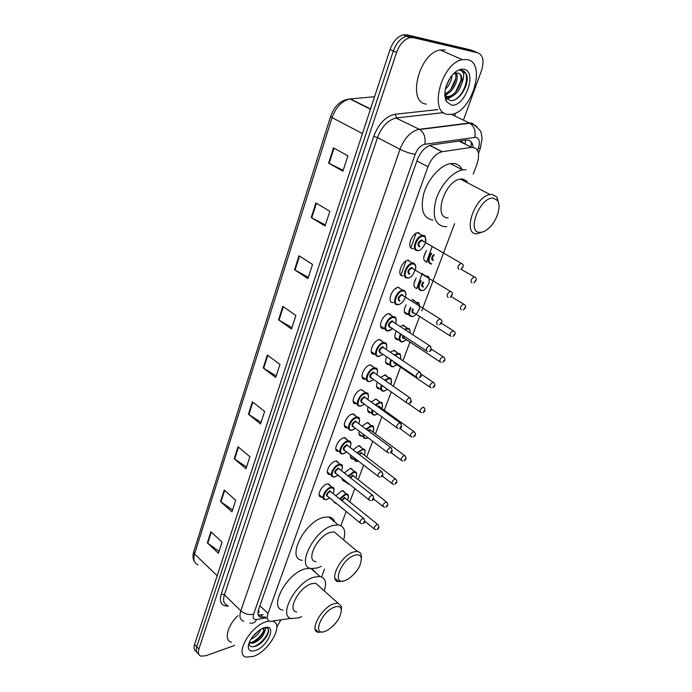 <?xml version="1.0" encoding="UTF-8"?>
<svg xmlns="http://www.w3.org/2000/svg" width="692" height="692" viewBox="0 0 692 692"><rect width="100%" height="100%" fill="white"/><g stroke="black" fill="none" stroke-linecap="round" stroke-linejoin="round"><path stroke-width="1.04" d="M319.237 495.437L321.252 497.098C315.915 496.942 321.408 485.031 327.325 483.985L328.579 483.881L330.776 486.26M327.489 472.757L329.634 474.478C324.072 474.409 329.608 462.048 335.646 461.114L336.745 461.028L339.063 463.45M335.914 449.636L338.18 451.392C332.402 451.426 337.981 438.598 344.132 437.776L345.066 437.707L347.522 440.173M344.512 426.038L346.9 427.846C340.905 427.993 346.528 414.655 352.79 413.963L353.56 413.911L356.155 416.42M355.809 403.808C349.581 404.076 355.247 390.219 361.631 389.665L364.952 392.165M364.9 379.277C358.439 379.674 364.148 365.255 370.661 364.848L373.94 367.4M374.19 354.235C367.487 354.762 373.239 339.755 379.873 339.512L383.108 342.099M383.671 328.657C376.733 329.34 382.529 313.71 389.285 313.632L392.476 316.253M393.324 302.534C386.283 303.312 391.888 287.344 398.756 287.206L398.903 287.197M403.029 275.857C396.101 276.454 401.507 260.477 408.384 260.201L408.73 260.183M413.366 248.566L412.942 248.592C406.126 249.008 411.359 233.005 418.228 232.598L418.772 232.573M342.229 479.937L344.201 481.511L342.064 478.397M344.313 472.965L350.178 468.501L351.268 468.415L353.422 470.681M350.602 457.438L352.678 459.047C350.879 458.813 350.161 457.455 350.524 454.99M353.058 449.765L358.603 445.795L359.555 445.726L361.821 448.035M359.139 434.49L361.328 436.142C359.226 435.856 358.525 434.195 359.217 431.159M362.02 426.108L367.201 422.639L367.997 422.578L370.384 424.931M367.85 411.083L370.159 412.769C367.755 412.432 367.089 410.468 368.144 406.879M371.189 401.965L375.972 399.016L379.121 401.351M334.02 502.02L335.888 503.551L333.899 501.441M335.767 495.706L341.917 490.766L343.145 490.663L345.187 492.886M379.164 388.93C376.465 388.523 375.842 386.257 377.296 382.122M380.591 377.33L385.392 374.874L388.03 377.287M388.359 364.597C385.349 364.113 384.795 361.535 386.681 356.856M390.245 352.185L394.353 350.282L397.122 352.712M397.736 339.772C394.431 339.184 393.947 336.295 396.291 331.079M400.175 326.538L403.505 325.179L406.403 327.627M407.32 314.419C403.695 313.718 403.306 310.509 406.135 304.774M412.856 299.541L415.875 302.006M416.982 288.547C413.159 287.604 412.899 284.066 416.212 277.933M427.085 262.104L426.791 262.121C422.821 260.841 422.743 256.974 426.557 250.513M465.327 144.239L460.396 140.883M461.521 178.969L461.555 179.686M258.471 609.825L259.197 611.65L257.908 612.982M416.627 288.538L422.258 273.375M426.436 262.104L432.189 246.612M473.242 174.055L477.039 163.969C480.231 153.252 478.414 147.707 471.589 147.344L442.032 151.73C436.055 153.365 431.367 158.364 427.959 166.72L268.003 613.493C266.576 617.939 267.294 620.586 270.165 621.433L291.029 618.328M321.555 576.929L324.496 569.109M340.853 525.669L346.182 511.5M349.806 501.899L354.823 488.552M358.171 479.668L363.646 465.136M366.708 456.997L372.642 441.237M375.419 433.875L381.828 416.835M384.302 410.278L391.214 391.914M393.367 386.188L400.538 367.141M402.943 360.757L409.984 342.073M412.743 334.729L419.62 316.478M421.731 310.864L454.566 223.654M384.415 328.562L383.826 328.648M398.471 339.677L397.969 339.755M408.055 314.315L407.372 314.419M234.631 645.437L205.827 655.739L200.931 656.137C198.44 655.186 197.765 652.798 198.907 648.984L396.559 52.471C399.578 44.374 403.99 39.444 409.794 37.671L413.314 37.645L477.904 52.852C483.198 55.178 484.374 61.138 481.442 70.748L463.752 119.206M280.891 620.023L276.8 626.926M198.907 648.984L196.736 646.717C195.62 650.428 196.243 652.798 198.604 653.828C196.243 652.798 195.62 650.428 196.736 646.717L393.298 51C396.3 42.921 400.703 37.999 406.515 36.235L410.036 36.218L476.407 52.211M473.181 147.292C472.601 142.163 470.24 139.758 466.105 140.078L431.306 144.983C425.312 146.6 420.632 151.574 417.276 159.904L258.626 609.367C257.225 613.787 257.969 616.434 260.849 617.307L265.503 616.961M263.176 614.73L258.211 614.98M196.441 651.57C194.089 650.532 193.457 648.17 194.573 644.468L196.736 646.717L393.298 51C396.3 42.921 400.703 37.999 406.515 36.235L410.036 36.218L474.712 51.485L477.904 52.852M194.573 644.468L390.063 49.53C393.047 41.468 397.442 36.564 403.246 34.808L406.775 34.79L471.529 50.127L474.712 51.485M299.039 255.737L312.524 264.474L307.931 278.591L294.558 269.75L299.039 255.737M315.889 202.946L329.85 211.302L325.058 226.025L311.227 217.565L315.889 202.946M333.475 147.898L347.929 155.821L342.921 171.184L328.605 163.148L333.475 147.898M252.398 401.784L264.629 411.481L260.555 423.988L248.428 414.223L252.398 401.784M238.039 446.764L249.89 456.711L245.971 468.743L234.216 458.735L238.039 446.764M224.217 490.057L235.713 500.229L231.932 511.821L220.532 501.588L224.217 490.057M210.896 531.767L222.054 542.147L218.421 553.306L207.349 542.874L210.896 531.767M282.864 306.383L295.908 315.474L291.496 329.029L278.565 319.842L282.864 306.383M267.328 355.031L279.957 364.433L275.719 377.451L263.202 367.962L267.328 355.031M276.203 375.955L263.202 367.962M291.938 327.662L278.565 319.842M219.044 551.377L207.349 542.874M232.538 509.987L220.532 501.588M246.534 467.013L234.216 458.735M261.083 422.371L248.428 414.223M343.206 170.31L328.605 163.148M325.396 224.969L311.227 217.565M308.321 277.38L294.558 269.75M273.003 621.355C284.187 624.253 269.076 651.198 253.523 656.345L246.231 657.123C234.311 654.952 250.02 626.563 265.892 621.848L269.162 621.061M249.189 642.531L252.165 642.349C258.592 640.861 265.667 631.355 263.488 628.708M249.008 643.015L253.038 643.214C259.128 640.731 262.995 636.908 264.647 631.718L262.64 628.353M252.044 637.418L259.05 630.421M250.781 639.33C255.78 636.925 259.137 633.569 260.858 629.262M248.861 643.43C249.328 646.276 251.265 647.297 254.656 646.492C263.254 644.416 272.043 630.369 267.207 628.077L264.56 627.67M255.651 650.428C251.075 651.916 248.61 650.757 248.255 646.942C249.137 640.031 253.514 634.045 261.377 628.976L263.713 627.929C277.38 622.748 268.877 646.034 255.651 650.428M263.981 627.834C265.529 628.016 265.754 629.313 264.647 631.718M231.439 642.228C223.732 640.446 227.192 625.802 237.987 615.586M256.888 640.005L262.363 634.192M259.889 643.845L266.308 637.021M249.535 643.249L249.085 642.799M251.758 642.444C257.407 639.546 261.429 635.533 263.825 630.403M252.814 646.786C261.022 645.091 270.702 632.22 267.717 628.509M334.72 607.048C338.371 605.872 340.568 606.642 341.303 609.367C341.182 617.065 336.52 624.054 327.299 630.343L325.335 631.251C311.452 637.072 321.261 611.347 334.72 607.048M322.334 631.891L318.519 632.298C308.571 631.571 321.417 607.472 333.855 603.727L337.955 603.156L341.441 606.443L341.416 610.05M319.254 586.427L315.708 583.252L311.564 583.719C299.048 587.136 286.566 610.949 296.652 611.944M301.643 616.589L298.866 617.766L291.989 618.587C277.233 617.1 295.674 582.041 314.021 577.154L319.938 576.497C325.439 577.837 326.883 582.647 324.271 590.907M283.011 610.145C268.176 608.502 286.401 573.616 304.783 568.928L310.301 568.27M311.867 568.608L316.045 573.045M354.823 555.226C358.266 554.266 360.402 555.105 361.224 557.735C361.518 565.407 357.107 572.561 347.998 579.195L344.988 580.597C331.036 585.882 341.32 558.894 354.823 555.226M342.722 581.064L338.751 581.617C327.748 581.263 340.957 555.122 353.932 551.844L357.332 551.412L359.892 552.424L361.31 554.776L361.406 558.729M338.302 535.383L334.193 531.923L330.759 532.278C317.706 535.219 304.904 561.048 316.045 561.688M321.33 566.333L317.455 567.933L311.582 568.564C295.285 567.604 314.185 529.579 333.328 525.392L338.198 524.908C344.27 526.11 346.078 531.093 343.621 539.872M302.257 560.304C285.882 559.179 304.549 521.353 323.735 517.356L328.622 516.915C331.771 517.348 333.829 519.061 334.781 522.053M334.21 531.932L357.332 551.412M493.318 198.18L497.453 200.516C501.579 205.87 497.107 220.514 489.287 227.737C486.026 230.808 482.955 232.356 480.066 232.356C465.976 233.048 479.911 196.493 493.318 198.18M483.647 231.612L476.978 233.801C461.962 234.752 474.366 196.58 490.074 194.547L492.22 194.409L496.986 197.125L498.802 203.967M467.161 181.373L462.576 178.994L460.405 179.09C444.549 180.837 432.907 218.499 448.087 217.824M461.132 178.994L461.166 179.488M446.824 226.613L444.766 226.725C434.983 225.056 432.024 216.146 435.899 199.988C440.311 185.361 452.646 171.53 462.619 169.912L466.019 169.756M432.976 220.117C423.123 218.378 420.07 209.477 423.815 193.405C428.106 178.865 440.363 165.163 450.371 163.615L453.779 163.485C457.559 163.943 460.353 166.002 462.161 169.678M463.986 179.254L463.917 180.915M467.42 59.599C486.718 62.877 471.961 112.052 451.668 114.284L447.785 114.362C428.391 113.298 441.141 63.11 462.368 59.659L467.42 59.599M444.861 95.903L448.304 96.43C457.732 95.686 465.085 75.99 458.554 73.196M444.835 95.591L447.49 96.966L449.575 97.027C455.474 95.418 459.566 90.79 461.867 83.144C462.602 77.452 461.261 74.07 457.836 72.98L453.329 73.914M444.818 93.671C452.04 91.5 457.905 78.646 455.275 73.11M444.8 94.588C452.845 93.576 459.921 78.308 456.184 72.928M446.046 86.552L450.414 77.478M445.363 89.225C449.385 85.211 451.608 80.592 452.014 75.376M444.826 93.429L445.942 97.07L449.8 100.34C458.632 103.22 470.335 83.723 466.546 74.502L462.031 70.446L460.119 70.342L461.512 70.757C464.28 72.686 464.401 76.812 461.867 83.144M451.141 104.994L446.418 101.508C443.33 94.173 444.939 85.791 451.236 76.345C455.526 70.999 459.765 68.646 463.943 69.286C477.999 71.57 464.609 108.229 451.141 104.994M426.35 104.077C406.827 102.814 418.868 53.18 440.164 49.962L445.241 49.954M444.852 95.608L447.966 93.394M445.51 99.423L446.184 99.337M447.439 99.043L452.949 95.842M446.055 86.517L450.302 77.651M444.809 94.968L445.717 94.38M450.777 89.303L455.743 78.507M445.406 99.06L446.141 98.921M447.058 98.662L450.726 96.785M455.656 91.932L460.933 80.54M455.068 99.674C465.301 93.835 470.387 73.715 463.06 70.766M465.387 140.182L465.249 144.126M425.779 251.646L423.755 257.121M415.883 278.435L413.911 283.789M259.898 605.76L268.003 613.493M416.913 160.933L427.959 166.72M429.818 145.372L442.257 151.695M458.952 141.09L471.589 147.344M472.558 144.23L471.347 143.642M477.575 150.398L478.31 148.434C480.274 142.171 479.469 138.461 475.897 137.31L424.819 144.273C420.71 145.259 417.51 148.598 415.209 154.307L253.609 614.159C252.519 617.947 253.557 619.712 256.715 619.47L266.463 617.878M243.843 621.312C240.029 620.101 239.017 616.589 240.816 610.777L399.985 149.316C404.37 138.21 410.598 131.558 418.669 129.369L469.418 123.003L471.745 123.02L476.987 126.74M451.314 114.344L469.842 123.228C474.254 126.333 475.888 131.03 474.747 137.319M228.291 606.088C221.371 606.313 219.018 602.274 221.241 593.978L373.741 136.35C378.706 123.574 385.859 116.204 395.21 114.241L437.846 109.596M454.549 113.453L455.336 115.183M413.314 37.645L406.775 34.79M396.559 52.471L390.063 49.53M253.609 614.159C249.059 615.214 244.795 614.089 240.816 610.777L224.407 594.817C222.686 600.604 223.75 604.133 227.607 605.422M478.501 153.295L480.412 148.209L482.125 138.149L481.104 132.89C481.312 131.618 478.933 128.876 473.959 124.646L469.842 123.228L419.689 129.508L395.98 118.003C387.892 120.088 381.742 126.61 377.512 137.578L224.407 594.817L221.241 593.978M443.607 112.632L396.568 117.925L395.21 114.241M415.209 154.307C410.391 153.581 405.313 151.911 399.985 149.316L377.512 137.578L373.741 136.35M443.537 112.58L395.98 118.003L419.689 129.508C424.17 132.786 425.883 137.708 424.819 144.273M256.715 619.47C255.037 622.558 252.744 623.734 249.864 623.008M480.412 148.209L478.31 148.434M337.099 451.106L337.255 450.674M345.654 427.509L345.827 427.033M354.399 403.419L354.581 402.908M363.317 378.827L363.508 378.29M395.928 288.919L396.239 288.062M400.936 275.122L406.057 260.996M410.858 247.771L416.1 233.334M259.154 616.442L259.837 616.33M260.867 615.093L263.202 617.333M217.158 575.727L194.556 553.972L193.725 551.74L330.62 116.386L332.065 117.623L194.556 553.972C192.964 559.733 194.149 563.323 198.111 564.75M347.012 99.752L350.014 98.973C341.969 100.781 335.983 107.001 332.065 117.623L362.444 133.573M374.554 96.716L350.472 98.921L370.514 109.016M267.795 355.377L263.669 368.282M252.857 402.147L248.886 414.551M238.48 447.136L234.666 459.073M224.64 490.438L220.964 501.925M211.311 532.148L207.773 543.22M283.348 306.72L279.049 320.162M299.541 256.057L295.06 270.053M316.408 203.258L311.746 217.859M334.002 148.192L329.141 163.424M339.478 506.008L337.964 504.762M339.504 498.75L345.317 494.036L346.476 493.932L348.093 494.979M347.514 500.048C349.062 496.216 348.387 494.425 345.498 494.693L340.023 499.174M341.39 500.29L344.46 497.479L345.896 498.733M345.81 498.664L344.633 498.136L341.926 500.714M376.015 529.665L374.753 529.337C373.559 527.953 374.346 526.327 377.123 524.458L378.256 524.908M378.031 527.84L377.72 528.645L378.031 527.84M349.062 483.959L348.015 483.959L346.009 481.537M348.119 475.975L353.638 471.745L356.371 472.731M355.861 477.843C357.349 474.02 356.665 472.203 353.82 472.411L348.647 476.39M346.761 482.134L348.88 483.82M350.014 477.471L352.756 475.248L354.183 476.528M354.096 476.459L352.937 475.914L350.541 477.887M384.735 507.219L383.61 506.907C382.347 505.497 383.134 503.837 385.963 501.942L387.079 502.418M386.889 505.35L386.56 506.172L386.889 505.35M357.617 461.434L356.544 461.46C354.961 461.27 354.269 460.128 354.468 458.043M356.934 452.741L363.015 448.935C364.546 449.099 365.255 450.163 365.142 452.11M364.364 455.206C365.8 451.383 365.117 449.541 362.305 449.679L357.47 453.148M355.126 458.545C355.126 460.63 356.077 461.529 357.998 461.227L358.43 461.106M358.871 454.229L361.224 452.577L362.643 453.891M362.556 453.822L361.406 453.243L359.407 454.644M393.627 484.305L392.641 484.028C391.317 482.583 392.105 480.897 394.976 478.968L396.083 479.461M395.919 482.411L395.582 483.241L395.919 482.411M366.163 438.486L365.246 438.503C363.361 438.27 362.677 436.816 363.205 434.152M365.956 429.04L370.782 425.822L373.421 426.886M373.04 432.111C374.424 428.287 373.732 426.419 370.964 426.497L366.509 429.447M363.819 434.611C363.456 437.301 364.373 438.52 366.561 438.27L368.006 437.751M367.988 430.554L369.857 429.455L371.267 430.787M371.172 430.718L370.038 430.13L368.551 430.969M402.701 460.924L401.862 460.673C400.478 459.194 401.248 457.481 404.18 455.518L405.27 456.037M405.131 458.986L404.794 459.843L405.131 458.986M374.882 415.079L374.13 415.088C371.941 414.802 371.293 413.046 372.175 409.811M375.202 404.863L379.605 402.164L382.2 403.263M381.897 408.54C383.212 404.725 382.512 402.822 379.796 402.848L375.773 405.27M372.78 410.244C372.036 413.479 372.876 415.018 375.306 414.863L377.676 413.816M377.391 406.438L378.671 405.867L380.072 407.225M379.969 407.147L379.104 406.524L377.996 406.879M411.956 437.059L411.264 436.842C409.82 435.329 410.59 433.581 413.574 431.592L414.646 432.128M414.534 435.086L414.197 435.96L414.534 435.086M383.775 391.196L383.186 391.196C380.704 390.85 380.107 388.783 381.387 384.994M384.691 380.185L388.619 378.031L391.153 379.155M390.928 384.484C392.191 380.678 391.482 378.749 388.809 378.714L385.28 380.6M381.984 385.418C380.834 389.146 381.586 390.997 384.224 390.971L387.485 389.285M387.165 381.915L389.051 383.169M385.505 387.892L383.982 386.828M388.947 383.1L387.944 382.46M421.402 412.683L420.874 412.51C419.361 410.962 420.13 409.18 423.167 407.155L424.213 407.718M424.144 410.676L423.789 411.567L424.144 410.676M392.857 366.821L392.442 366.821C389.657 366.397 389.12 364.018 390.833 359.684M394.431 355.013L397.813 353.387L400.296 354.538M400.434 359.07C401.196 355.757 400.383 354.096 398.004 354.079L395.054 355.437M391.43 360.091C389.856 364.295 390.496 366.466 393.333 366.596L396.914 364.667M394.985 363.352L394.492 363.473L393.186 361.285M431.055 387.797L430.683 387.667C429.109 386.075 429.862 384.259 432.958 382.209L433.988 382.78M433.945 385.755L433.59 386.664L433.945 385.755M393.843 361.734L394.881 363.283L429.767 387.044M402.121 341.935L401.879 341.935C398.8 341.416 398.341 338.717 400.512 333.855M404.465 329.331L407.328 328.233C409.197 328.259 410.122 329.435 410.114 331.779M410.045 332.964C410.313 330.274 409.43 328.934 407.398 328.934L405.131 329.764M401.118 334.245C399.094 338.898 399.604 341.381 402.623 341.71L406.368 339.694M404.379 338.388L403.817 338.526C402.459 338.44 402.121 337.385 402.805 335.352M440.899 362.366L440.7 362.297C439.057 360.662 439.809 358.802 442.966 356.726L443.97 357.314M443.97 360.298L443.598 361.233L443.97 360.298M403.41 335.758L404.266 338.31L439.749 361.665M411.576 316.529L411.524 316.529C408.133 315.889 407.778 312.879 410.434 307.49M411.956 316.512C414.075 316.936 416.541 314.393 419.378 308.892C419.663 303.71 418.807 301.6 416.792 302.56L419.136 303.736M411.048 307.879C408.565 312.931 408.92 315.742 412.112 316.296M450.968 336.381L450.942 336.373C449.229 334.703 449.973 332.809 453.173 330.69L454.168 331.286M454.203 334.297L453.831 335.239L454.203 334.297M413.349 309.333C412.363 311.426 412.536 312.594 413.859 312.819L449.938 335.741M413.323 313.052C411.757 312.784 411.567 311.417 412.735 308.952M419.162 309.246C420.234 305.466 419.508 303.477 416.982 303.252M421.255 290.597C417.665 289.706 417.449 286.376 420.598 280.597M421.636 290.579C423.763 290.986 426.229 288.538 429.023 283.227C429.49 277.682 428.685 275.39 426.601 276.342L426.575 276.324M421.229 280.978C418.253 286.393 418.452 289.515 421.8 290.355M461.348 309.895C459.635 308.182 460.37 306.245 463.553 304.091L464.583 304.688M464.661 307.715L464.28 308.684L464.661 307.715M423.608 282.431C422.077 284.862 422.077 286.315 423.59 286.791M423.037 287.033C421.29 286.514 421.272 284.853 422.976 282.051M431.142 264.11C427.405 262.882 427.371 259.223 431.029 253.125M431.678 253.506C428.184 259.223 428.192 262.675 431.696 263.851M471.97 282.829C470.266 281.064 471.001 279.084 474.158 276.904L475.231 277.501M475.352 280.554L474.954 281.549L475.352 280.554M434.247 255.011C432.093 257.597 431.851 259.327 433.529 260.201M432.967 260.46C431.055 259.569 431.254 257.614 433.573 254.613M326.442 499.589L325.058 499.633C320.059 499.494 325.231 488.318 330.776 487.315L331.952 487.211L333.7 488.344M333.12 493.552C334.694 489.599 333.977 487.739 330.958 487.99C324.998 489.14 320.638 501.164 326.788 499.382L329.591 497.911M327.904 496.527L327.826 496.545C325.5 495.377 326.2 493.474 329.911 490.844L331.425 492.176M331.33 492.099L330.093 491.519C327.221 493.344 326.46 494.988 327.809 496.449L359.892 522.728M361.855 523.654L360.618 523.325C359.338 521.906 360.134 520.237 363.015 518.317L364.208 518.818M363.62 522.616L363.94 521.794L363.62 522.616M334.712 476.935L333.483 476.961C328.285 476.918 333.501 465.309 339.158 464.41L340.187 464.332C341.787 464.522 342.505 465.638 342.341 467.68M341.519 470.75C343.042 466.797 342.315 464.912 339.339 465.093C333.371 466.114 328.916 478.388 335.084 476.719L338.025 475.179M336.286 473.786L336.139 473.821C333.821 472.549 334.53 470.612 338.267 468.008L339.772 469.375M339.677 469.297L338.449 468.692C335.525 470.543 334.772 472.212 336.191 473.709L368.775 499.667M370.644 500.584L369.554 500.281C368.196 498.828 368.992 497.133 371.924 495.178L373.109 495.706M372.538 499.52L372.867 498.681L372.538 499.52M343.154 453.814L342.09 453.84C336.684 453.891 341.943 441.842 347.695 441.046L348.578 440.986C350.256 441.159 351.017 442.3 350.87 444.428M350.091 447.482C351.553 443.537 350.818 441.617 347.886 441.738C341.909 442.62 337.367 455.146 343.543 453.597L346.631 451.98M344.841 450.587L344.625 450.648C342.315 449.272 343.042 447.292 346.796 444.714L348.292 446.098M348.188 446.029L346.977 445.397C343.993 447.274 343.249 448.978 344.737 450.509L377.849 476.131M379.614 477.03L378.671 476.762C377.244 475.274 378.031 473.536 381.024 471.563L382.192 472.108M381.647 475.949L381.975 475.084L381.647 475.949M351.761 430.225L350.861 430.242C345.247 430.398 350.55 417.873 356.423 417.207L359.2 418.366M358.837 423.738C360.238 419.793 359.494 417.847 356.605 417.899C350.628 418.634 345.991 431.419 352.176 430.009L355.42 428.305M353.569 426.921L353.275 426.99C350.982 425.511 351.726 423.487 355.498 420.935L356.986 422.354M356.882 422.276L355.679 421.627C352.643 423.539 351.908 425.277 353.465 426.843L387.113 452.101M388.766 452.983L387.978 452.741C386.491 451.219 387.269 449.454 390.314 447.439L391.456 448.009M390.937 451.876L391.283 450.994L390.937 451.876M360.549 406.152L359.831 406.161C353.993 406.429 359.338 393.411 365.324 392.866L368.049 394.059M367.763 399.492C369.104 395.547 368.352 393.575 365.506 393.566C359.529 394.155 354.788 407.207 360.99 405.927L364.39 404.145M362.478 402.761L362.115 402.848C359.831 401.248 360.584 399.189 364.373 396.672L365.852 398.108M365.748 398.03L364.563 397.364C361.466 399.301 360.74 401.075 362.374 402.683L396.577 427.561M398.116 428.417L397.485 428.218C395.919 426.653 396.698 424.853 399.803 422.812L400.928 423.4M400.434 427.293L400.78 426.393L400.434 427.293M369.519 381.569L368.983 381.577C362.928 381.967 368.317 368.421 374.407 368.023L377.079 369.243M376.88 374.727C378.152 370.8 377.391 368.793 374.597 368.724C368.611 369.156 363.776 382.486 369.986 381.344L373.542 379.476M371.578 378.091L371.128 378.204C368.862 376.491 369.632 374.381 373.438 371.889L374.908 373.351M374.796 373.273L373.637 372.59C370.48 374.562 369.762 376.37 371.466 378.014L406.239 402.493M407.657 403.315L407.19 403.168C405.564 401.568 406.325 399.725 409.491 397.649L410.598 398.255M410.131 402.182L410.486 401.265L410.131 402.182M378.671 356.475L378.325 356.475C372.054 356.994 377.477 342.903 383.688 342.644L386.3 343.889M386.179 349.443C387.39 345.524 386.629 343.492 383.887 343.353C377.893 343.63 372.953 357.245 379.164 356.242L382.892 354.287M380.868 352.911L380.34 353.032C378.083 351.199 378.87 349.053 382.702 346.588L384.155 348.076M384.034 347.998L382.892 347.298C379.683 349.304 378.974 351.147 380.756 352.825L416.117 376.889M417.406 377.668L417.112 377.572C415.408 375.929 416.169 374.052 419.395 371.941L420.485 372.564M420.044 376.517L420.399 375.583L420.044 376.517M388.03 330.845L387.866 330.845C381.378 331.503 386.845 316.824 393.168 316.728L395.72 318M395.686 323.605C396.827 319.695 396.058 317.645 393.367 317.446C387.373 317.55 382.33 331.459 388.549 330.612L392.442 328.553M390.366 327.186L389.752 327.333C387.503 325.37 388.307 323.173 392.156 320.751L393.592 322.247M393.471 322.169L392.381 321.46C389.086 323.501 388.376 325.378 390.245 327.108L426.211 350.732M427.371 351.458L427.258 351.415C425.476 349.728 426.229 347.817 429.507 345.671L430.58 346.311M430.165 350.299L430.536 349.339L430.165 350.299M393.393 322.117L429.542 345.671C432.024 349.002 431.938 350.922 429.265 351.45M397.58 304.662C390.989 305.406 396.291 290.406 402.718 290.259L405.33 291.531M405.4 297.188C406.463 293.304 405.676 291.228 403.055 290.969C397.061 290.899 391.906 305.111 398.134 304.419M399.353 301.072C397.13 298.979 397.952 296.738 401.818 294.342L403.237 295.856M403.099 295.743L401.974 295.069C398.687 297.153 397.995 299.074 399.907 300.83M437.595 324.686C435.77 322.965 436.514 321.01 439.818 318.822L440.899 319.47M440.519 323.493L440.899 322.515L440.519 323.493M407.363 277.916C400.876 278.495 406.005 263.488 412.432 263.211L412.752 263.194C414.75 263.297 415.754 264.647 415.771 267.233M415.33 270.165C416.299 266.316 415.511 264.232 412.951 263.92C406.965 263.661 401.689 278.193 407.925 277.665M409.171 274.24C406.965 272.017 407.804 269.724 411.688 267.372L413.098 268.894M412.916 268.712L411.775 268.098C408.522 270.217 407.839 272.172 409.733 273.98M448.122 297.361C446.314 295.588 447.041 293.59 450.319 291.367L451.443 292.015M451.097 296.089L451.487 295.086L451.097 296.089M417.363 250.59C410.979 250.988 415.935 235.963 422.362 235.565L425.191 236.837M425.468 242.537C426.358 238.731 425.563 236.638 423.072 236.266C417.086 235.816 411.697 250.668 417.933 250.314M419.214 246.819C417.017 244.449 417.873 242.105 421.783 239.795L423.167 241.326M422.942 241.075L421.8 240.531C418.573 242.684 417.899 244.683 419.784 246.542M458.882 269.413C457.092 267.579 457.819 265.538 461.062 263.289L462.239 263.937M461.927 268.055L462.317 267.034L461.927 268.055M471.278 141.946L471.088 147.093M429.645 145.432L442.032 151.73M409.794 37.671L403.246 34.808M258.514 615.058L260.849 617.307M330.62 116.386C334.504 105.66 340.966 99.856 350.014 98.973L370.436 109.258M194.487 561.636C192.783 558.92 192.532 555.615 193.725 551.74M248.662 644.105L248.255 646.942M341.303 609.367L341.441 606.443M337.955 603.156L315.708 583.252M319.938 576.497L310.829 568.417M318.519 632.298L315.223 629.227M361.224 557.735L361.31 554.776M338.198 524.908L328.622 516.915M338.751 581.617L334.919 578.261M497.453 200.516L496.986 197.125M462.619 169.912L450.371 163.615M490.074 194.547L460.405 179.09M449.575 97.027L448.304 96.43M445.942 97.07L446.418 101.508M462.368 59.659L440.164 49.962M345.732 498.603L377.59 524.398C379.536 526.543 379.389 528.221 377.131 529.441M374.087 528.783L364.848 521.258M347.574 500.091C349.711 492.799 346.735 494.581 346.476 493.932L342.436 490.671M354.019 476.399L386.378 501.89C388.394 504.096 388.247 505.8 385.946 507.002M382.901 506.345L373.507 498.897M346.164 482.497L342.082 479.236M355.922 477.895C357.98 470.577 354.927 472.229 354.667 471.659L350.559 468.432M362.47 453.753L395.34 478.925C397.476 481.018 397.338 482.739 394.933 484.115M391.888 483.448L382.183 475.966M354.598 459.946L350.446 456.729M364.425 455.258C366.431 447.983 363.3 449.428 363.015 448.935L358.837 445.76M357.885 461.382L358.543 461.192M371.094 430.658L404.483 455.492C406.706 457.585 406.576 459.341 404.102 460.751M401.066 460.085L390.893 452.464M363.196 436.963L358.975 433.78M373.109 432.154C374.052 427.076 373.524 424.949 371.526 425.77L367.279 422.63M366.449 438.443L368.092 437.82M379.891 407.095L413.825 431.566C416.134 433.659 416.013 435.441 413.461 436.911M410.434 436.237L399.578 428.348M371.967 413.513L367.677 410.382M381.967 408.591C383.498 399.699 380.444 403.246 380.202 402.121L375.886 399.024M375.185 415.036L377.754 413.868M388.861 383.039L388.03 382.46M420.001 411.896L407.977 403.436M380.929 389.596L376.56 386.508M390.997 384.536C391.784 379.268 391.136 377.088 389.06 377.996L384.674 374.943M423.02 412.57C425.623 411.091 425.736 409.275 423.348 407.138M384.103 391.153L387.555 389.337M390.072 365.194L385.626 362.158M400.521 359.122C400.893 350.905 398.592 354.512 398.099 353.37L393.636 350.368M432.768 387.719C435.467 386.145 435.571 384.302 433.08 382.192L421.333 374.251M393.194 366.786L396.983 364.719M399.405 340.3L394.881 337.307M410.148 333.034C409.56 326.027 408.046 329.288 407.328 328.233L402.779 325.275M442.724 362.34C445.587 360.402 445.691 358.525 443.018 356.717L431.384 349.123M402.485 341.909L406.438 339.746M452.888 336.407C455.855 334.348 455.959 332.445 453.191 330.698L441.366 323.242M416.748 302.56L412.121 299.653M408.937 314.877L404.336 311.945M451.314 296.66L463.744 304.16C466.417 305.812 466.261 307.732 463.277 309.921M426.376 276.333L421.662 273.487M461.14 269.3L474.53 277.042C477.056 278.288 476.84 280.225 473.89 282.846M327.852 483.898L331.952 487.211C334.219 487.03 334.634 489.166 333.181 493.604M329.651 497.955L326.685 499.538M331.252 492.038L363.49 518.265C365.385 521.154 365.238 522.875 363.023 523.437M323.173 498.076L319.09 494.719M336.018 461.054L340.187 464.332C342.514 464.124 342.981 466.278 341.58 470.802M338.085 475.222L334.98 476.883M339.599 469.237L372.339 495.135C374.355 498.024 374.208 499.771 371.915 500.377M331.485 475.361L327.342 472.039M344.339 437.742L348.578 440.986C350.974 440.709 351.501 442.897 350.161 447.534M346.701 452.032L343.431 453.762M348.111 445.959L381.378 471.52C383.498 474.418 383.359 476.191 380.981 476.84M339.971 452.196L335.758 448.918M352.833 413.963L357.141 417.155C359.598 416.843 360.186 419.049 358.906 423.789M355.489 428.357L352.064 430.182M356.795 422.215L390.608 447.413C392.762 450.475 392.641 452.274 390.236 452.819M348.638 428.556L344.348 425.32M361.501 389.683L365.878 392.831C368.412 392.502 369.061 394.743 367.841 399.543M364.459 404.197L360.861 406.109M365.661 397.969L400.028 422.786C402.225 425.969 402.104 427.803 399.682 428.279M357.479 404.439L353.119 401.256M370.341 364.9L374.805 367.997C377.391 367.616 378.109 369.874 376.958 374.787M373.619 379.527L369.857 381.534M374.718 373.222L409.655 397.632C411.939 400.876 411.835 402.735 409.335 403.22M366.509 379.83L362.08 376.69M379.372 339.582L383.913 342.635C386.551 342.194 387.338 344.486 386.266 349.495M382.97 354.339L379.034 356.441M383.956 347.938L419.49 371.933C421.878 375.202 421.783 377.097 419.196 377.616M375.739 354.702L371.223 351.614M388.593 313.736L393.212 316.728C395.911 316.227 396.767 318.536 395.772 323.666M392.528 328.605C390.02 330.482 388.644 331.226 388.402 330.819M385.167 329.055L380.565 326.018M397.978 304.644C400.21 304.757 405.425 301.081 406.022 293.529C404.664 290.528 403.618 289.446 402.865 290.259L398.012 287.318M403.021 295.692L439.922 318.856C442.716 320.621 442.595 322.567 439.55 324.712M407.752 277.899C411.031 278.21 413.755 274.655 415.927 267.242C414.62 263.548 413.574 262.199 412.787 263.219L407.64 260.33M412.847 268.669L450.604 291.479C453.234 292.751 453.052 294.723 450.068 297.37M417.76 250.565C420.079 250.919 422.596 248.523 425.303 243.368C425.987 237.304 425.191 234.709 422.916 235.574L417.475 232.746M422.89 241.05L461.529 263.47C464.107 264.785 463.865 266.766 460.82 269.413"/></g></svg>
